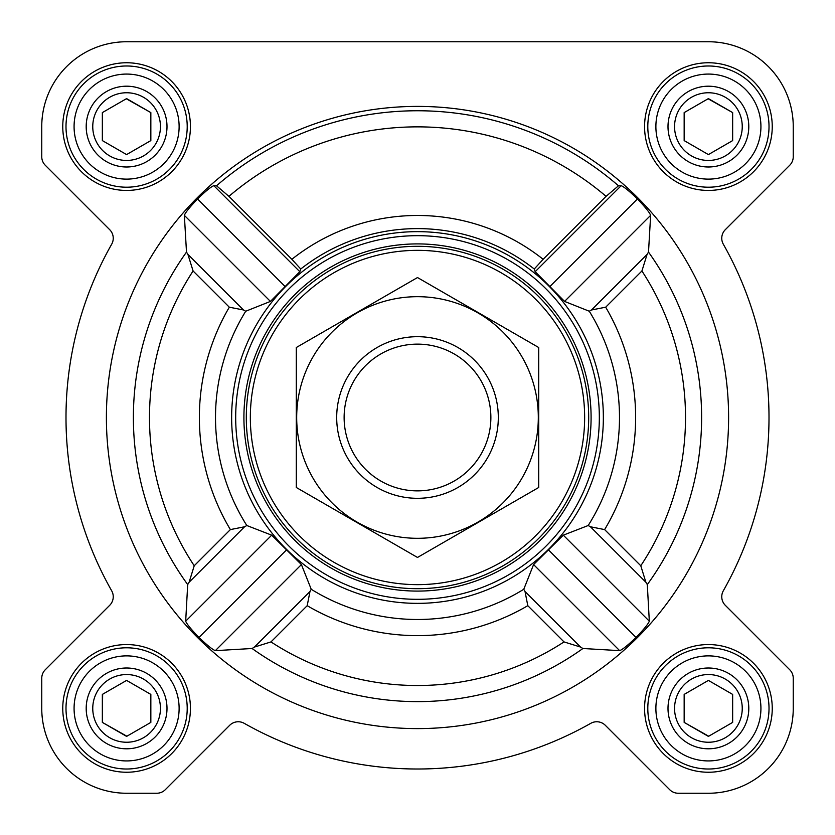 <?xml version="1.0" encoding="UTF-8"?>
<svg xmlns="http://www.w3.org/2000/svg" width="835" height="835" viewBox="0 0 835 835"><rect width="100%" height="100%" fill="white"/><g stroke="black" fill="none" stroke-linecap="round" stroke-linejoin="round"><path stroke-width="1.25" d="M246.816 525.518L244.571 526.781L230.376 529.588A218.133 218.133 0 0 1 229.312 307.196L243.476 309.973L245.72 311.236A201.997 201.997 0 0 0 246.816 525.518L271.699 535.172L301.414 564.575L311.236 589.28L309.973 591.524L307.196 605.688L270.978 641.917A268.014 268.014 0 0 0 564.022 641.917L580.555 647.062L582.913 648.503L619.653 650.642C622.513 649.567 627.962 645.173 636.019 637.449C643.795 629.433 648.231 624.016 649.317 621.177L647.302 584.573L645.872 582.225L590.428 526.781L604.623 529.588A218.133 218.133 0 0 0 605.688 307.196L591.524 309.973L589.28 311.236L564.575 301.414L535.172 271.699L534.254 269.016A188.887 188.887 0 0 0 300.746 269.016L291.864 259.299A202.018 202.018 0 0 1 543.136 259.299L534.254 269.016M728.6 417.5A311.1 311.1 0 0 0 261.95 148.077A311.1 311.1 0 0 0 261.95 686.923A311.1 311.1 0 0 0 728.6 417.5M645.872 582.225L640.779 565.754A268.014 268.014 0 0 0 641.917 270.978L647.062 254.445L648.503 252.087L650.642 215.346C649.567 212.487 645.173 207.038 637.449 198.98C629.433 191.205 624.016 186.769 621.177 185.683L618.484 185.777L606.085 196.35L543.136 259.299M291.864 259.299L228.915 196.35L216.515 185.777L213.823 185.683C210.973 186.769 205.556 191.205 197.551 198.98C189.827 207.038 185.422 212.497 184.358 215.346L186.497 252.087L187.938 254.445L193.083 270.978A268.014 268.014 0 0 0 194.221 565.754L189.127 582.225L187.698 584.573L185.683 621.177C186.769 624.027 191.205 629.444 198.98 637.449C207.038 645.173 212.497 649.578 215.346 650.642L252.087 648.503L254.445 647.062L270.978 641.917M259.445 319.732A185.85 185.85 0 0 0 366.68 596.273A185.85 185.85 0 0 0 603.35 417.5A185.85 185.85 0 0 0 259.445 319.732M590.428 526.781L588.184 525.518L563.301 535.172L533.586 564.575L523.764 589.28L525.027 591.524L527.803 605.688L564.022 641.917M245.72 311.236L270.425 301.414L299.828 271.699L300.746 269.016M62.761 126.596A63.836 63.836 0 0 1 158.514 71.309A63.836 63.836 0 0 1 158.514 181.884A63.836 63.836 0 0 1 62.761 126.596M62.761 708.404A63.836 63.836 0 0 1 158.514 653.116A63.836 63.836 0 0 1 158.514 763.691A63.836 63.836 0 0 1 62.761 708.404M644.568 708.404A63.836 63.836 0 0 1 740.321 653.116A63.836 63.836 0 0 1 740.321 763.691A63.836 63.836 0 0 1 644.568 708.404M644.568 126.596A63.836 63.836 0 0 1 740.321 71.309A63.836 63.836 0 0 1 740.321 181.884A63.836 63.836 0 0 1 644.568 126.596M41.75 126.596L41.75 156.719A12.118 12.118 0 0 0 45.299 165.288L109.688 229.677A12.118 12.118 0 0 1 111.671 244.227A351.504 351.504 0 0 0 111.671 590.773A12.118 12.118 0 0 1 109.688 605.323L45.299 669.712A12.118 12.118 0 0 0 41.75 678.281L41.75 708.404A84.846 84.846 0 0 0 126.596 793.25L156.719 793.25A12.118 12.118 0 0 0 165.288 789.701L229.677 725.312A12.118 12.118 0 0 1 244.227 723.329A351.504 351.504 0 0 0 590.773 723.329A12.118 12.118 0 0 1 605.323 725.312L669.712 789.701A12.118 12.118 0 0 0 678.281 793.25L708.404 793.25A84.846 84.846 0 0 0 793.25 708.404L793.25 678.281A12.118 12.118 0 0 0 789.701 669.712L725.312 605.323A12.118 12.118 0 0 1 723.329 590.773A351.504 351.504 0 0 0 723.329 244.227A12.118 12.118 0 0 1 725.312 229.677L789.701 165.288A12.118 12.118 0 0 0 793.25 156.719L793.25 126.596A84.846 84.846 0 0 0 708.404 41.75L126.596 41.75A84.846 84.846 0 0 0 41.75 126.596L41.75 156.719M111.671 244.227A12.118 12.118 0 0 0 109.688 229.677M109.688 605.323L45.299 669.712M41.75 678.281L41.75 708.404M126.596 793.25L156.719 793.25M669.712 789.701L605.323 725.312A12.118 12.118 0 0 0 590.773 723.329M678.281 793.25L708.404 793.25M793.25 708.404L793.25 678.281M723.329 590.773A12.118 12.118 0 0 0 725.312 605.323M725.312 229.677L789.701 165.288M793.25 156.719L793.25 126.596M708.404 41.75L549.461 41.75M414.828 41.75L352.046 41.75M280.936 41.75L126.596 41.75M270.425 301.414L184.358 215.346M284.923 286.342L197.551 198.98M299.828 271.699L213.823 185.683M636.019 637.449L548.658 550.077M649.317 621.177L563.301 535.172M619.653 650.642L533.586 564.575M621.177 185.683L535.172 271.699M650.642 215.346L564.575 301.414M637.449 198.98L550.077 286.342M271.699 535.172L185.683 621.177M286.342 550.077L198.98 637.449M301.414 564.575L215.346 650.642M250.343 417.5A167.157 167.157 0 0 1 501.073 272.742A167.157 167.157 0 0 1 501.073 562.258A167.157 167.157 0 0 1 250.343 417.5M246.304 417.5A171.196 171.196 0 0 1 503.098 269.246A171.196 171.196 0 0 1 503.098 565.754A171.196 171.196 0 0 1 246.304 417.5M243.914 417.5A173.586 173.586 0 0 1 504.298 267.169A173.586 173.586 0 0 1 504.298 567.831A173.586 173.586 0 0 1 243.914 417.5M235.689 417.5A181.811 181.811 0 0 1 508.411 260.04A181.811 181.811 0 0 1 508.411 574.96A181.811 181.811 0 0 1 235.689 417.5M655.882 126.596A52.521 52.521 0 0 1 734.664 81.11A52.521 52.521 0 0 1 734.664 172.083A52.521 52.521 0 0 1 655.882 126.596M668 126.596A40.404 40.404 0 0 1 728.6 91.61A40.404 40.404 0 0 1 728.6 161.583A40.404 40.404 0 0 1 668 126.596M647.803 126.596A60.6 60.6 0 0 1 738.704 74.106A60.6 60.6 0 0 1 738.704 179.087A60.6 60.6 0 0 1 647.803 126.596M74.075 126.596A52.521 52.521 0 0 1 152.857 81.11A52.521 52.521 0 0 1 152.857 172.083A52.521 52.521 0 0 1 74.075 126.596M86.193 126.596A40.404 40.404 0 0 1 146.803 91.61A40.404 40.404 0 0 1 146.803 161.583A40.404 40.404 0 0 1 86.193 126.596M65.996 126.596A60.6 60.6 0 0 1 156.896 74.106A60.6 60.6 0 0 1 156.896 179.087A60.6 60.6 0 0 1 65.996 126.596M74.075 708.404A52.521 52.521 0 0 1 152.857 662.917A52.521 52.521 0 0 1 152.857 753.89A52.521 52.521 0 0 1 74.075 708.404M86.193 708.404A40.404 40.404 0 0 1 146.803 673.417A40.404 40.404 0 0 1 146.803 743.39A40.404 40.404 0 0 1 86.193 708.404M65.996 708.404A60.6 60.6 0 0 1 156.896 655.913A60.6 60.6 0 0 1 156.896 760.894A60.6 60.6 0 0 1 65.996 708.404M655.882 708.404A52.521 52.521 0 0 1 734.664 662.917A52.521 52.521 0 0 1 734.664 753.89A52.521 52.521 0 0 1 655.882 708.404M668 708.404A40.404 40.404 0 0 1 728.6 673.417A40.404 40.404 0 0 1 728.6 743.39A40.404 40.404 0 0 1 668 708.404M647.803 708.404A60.6 60.6 0 0 1 738.704 655.913A60.6 60.6 0 0 1 738.704 760.894A60.6 60.6 0 0 1 647.803 708.404M674.565 126.596A33.838 33.838 0 0 1 725.323 97.288A33.838 33.838 0 0 1 725.323 155.905A33.838 33.838 0 0 1 674.565 126.596M684.157 112.6L684.157 140.593L708.404 154.59L732.65 140.593L732.65 112.6L708.404 98.603L684.157 112.6L684.157 140.593L708.404 154.59M732.65 140.593L732.65 112.6L708.111 98.77M674.565 708.404A33.838 33.838 0 0 1 725.323 679.095A33.838 33.838 0 0 1 725.323 737.712A33.838 33.838 0 0 1 674.565 708.404M684.157 694.407L684.157 722.4L708.404 736.397L732.65 722.4L732.65 694.407L708.404 680.41L684.157 694.407L684.157 722.4L708.696 736.23M92.758 708.404A33.838 33.838 0 0 1 143.516 679.095A33.838 33.838 0 0 1 143.516 737.712A33.838 33.838 0 0 1 92.758 708.404M102.642 694.24L102.35 722.4L126.596 736.397L150.843 722.4L150.843 694.407L126.596 680.41L102.35 694.407L102.35 722.4L126.889 736.23M92.758 126.596A33.838 33.838 0 0 1 143.516 97.288A33.838 33.838 0 0 1 143.516 155.905A33.838 33.838 0 0 1 92.758 126.596M102.35 112.6L102.35 140.593L126.596 154.59L150.843 140.593L150.843 112.6L126.596 98.603L102.35 112.6L102.35 140.593L126.596 154.59M150.843 140.593L150.843 112.6L126.304 98.77M150.843 722.4L150.843 694.407L126.596 680.41M732.65 722.4L732.65 694.407L708.404 680.41M344.124 417.5A73.376 73.376 0 0 1 454.188 353.957A73.376 73.376 0 0 1 454.188 481.043A73.376 73.376 0 0 1 344.124 417.5M336.693 417.5A80.807 80.807 0 0 1 457.904 347.517A80.807 80.807 0 0 1 457.904 487.483A80.807 80.807 0 0 1 336.693 417.5M296.289 347.517L296.289 487.483L417.5 557.456L538.711 487.483L538.711 347.517L417.5 277.544L296.289 347.517M417.5 538.304A120.804 120.804 0 0 0 522.125 357.098A120.804 120.804 0 0 0 312.874 357.098A120.804 120.804 0 0 0 417.5 538.304M647.302 584.573A284.119 284.119 0 0 0 648.503 252.087M216.515 185.777A306.737 306.737 0 0 1 618.484 185.777M186.497 252.087A284.119 284.119 0 0 0 187.698 584.573M252.087 648.503A284.119 284.119 0 0 0 582.913 648.503M311.236 589.28A201.997 201.997 0 0 0 523.764 589.28M588.184 525.518A201.997 201.997 0 0 0 589.28 311.236M228.915 196.35A290.643 290.643 0 0 1 606.085 196.35M641.917 270.978L605.688 307.196M640.779 565.754L604.623 529.588M230.376 529.588L194.221 565.754M229.312 307.196L193.083 270.978M307.196 605.688A218.133 218.133 0 0 0 527.803 605.688M243.476 309.973L187.938 254.445M580.555 647.062L525.027 591.524M647.062 254.445L591.524 309.973M244.571 526.781L189.127 582.225M309.973 591.524L254.445 647.062"/></g></svg>
